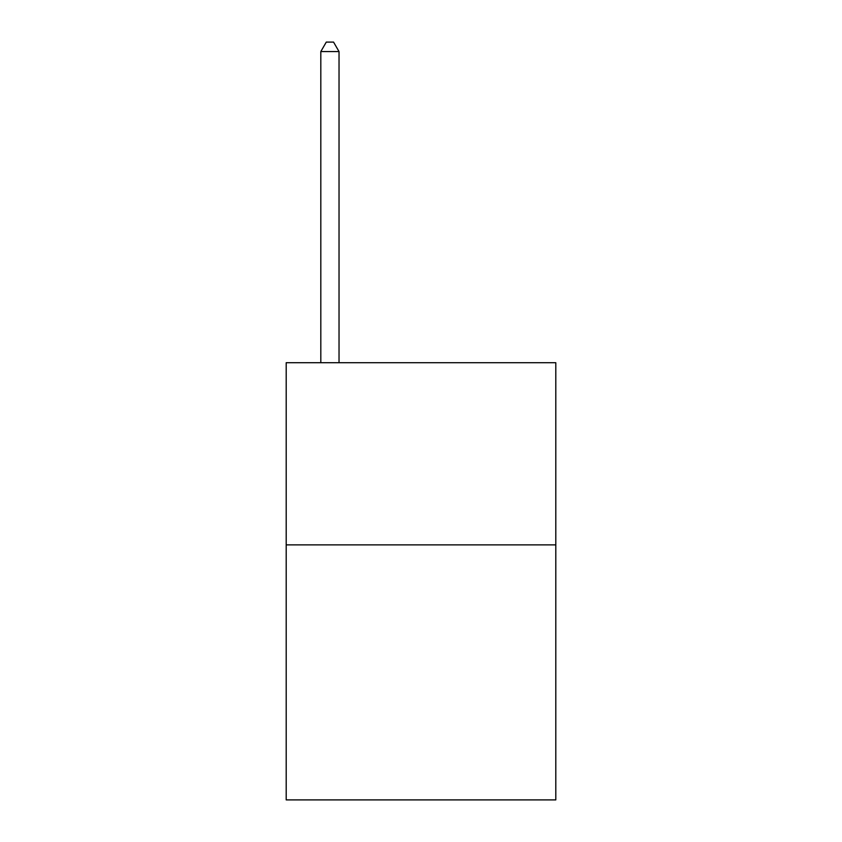 <?xml version="1.0" encoding="UTF-8"?>
<svg xmlns="http://www.w3.org/2000/svg" width="842" height="842" viewBox="0 0 842 842"><rect width="100%" height="100%" fill="white"/><g stroke="black" fill="none" stroke-linecap="round" stroke-linejoin="round"><path stroke-width="1.26" d="M555.804 544.869L555.804 799.9L286.196 799.9L286.196 362.713L555.804 362.713L555.804 544.869L286.196 544.869M339.031 362.713L339.031 51.572L320.813 51.572L320.813 362.713M320.813 51.572L326.275 42.1L333.558 42.1L339.031 51.572"/></g></svg>
